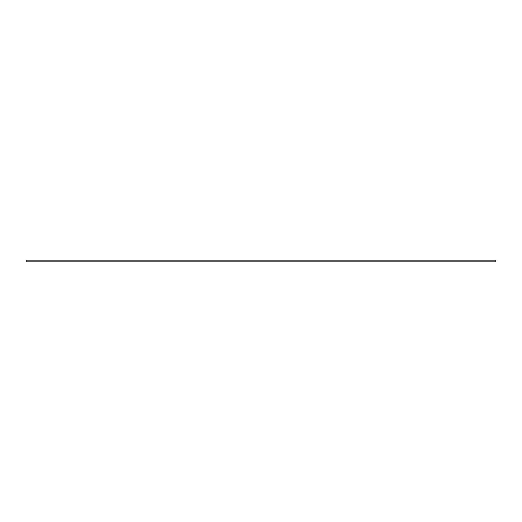 <?xml version="1.0" encoding="UTF-8"?>
<svg xmlns="http://www.w3.org/2000/svg" width="522" height="522" viewBox="0 0 522 522"><rect width="100%" height="100%" fill="white"/><g stroke="black" fill="none" stroke-linecap="round" stroke-linejoin="round"><path stroke-width="0.78" d="M495.9 260.132L495.9 261.868L26.1 261.868L26.1 260.132L495.9 260.132"/></g></svg>
